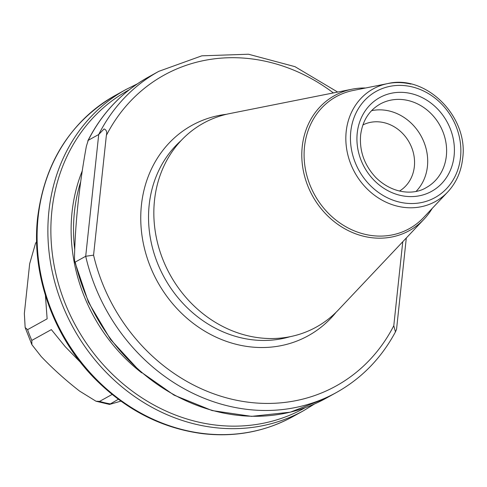 <?xml version="1.0" encoding="UTF-8"?>
<svg xmlns="http://www.w3.org/2000/svg" width="487" height="487" viewBox="0 0 487 487"><rect width="100%" height="100%" fill="white"/><g stroke="black" fill="none" stroke-linecap="round" stroke-linejoin="round"><path stroke-width="0.73" d="M362.882 124.952A37.803 33.268 -119 0 1 384.024 122.657A37.803 33.268 -119 0 1 414.352 166.591A37.803 33.268 -119 0 1 399.468 191.068M402.761 241.741L393.788 325.706L395.45 331.903L396.546 329.315L406.304 237.985M395.444 331.897C381.339 358.158 361.689 378.35 336.487 392.473A183.508 161.489 61 0 1 85.706 256.272L93.565 255.158L106.361 135.416C107.231 132.062 106.476 129.907 104.09 128.945L98.721 134.503L85.706 256.272L75.235 262.067L74.657 261.349L74.468 257.617C75.308 222.212 79.278 185.078 86.369 146.222L88.244 140.305L98.721 134.503A183.508 161.489 61 0 1 158.78 71.346L148.304 77.141A183.508 161.489 -119 0 0 88.244 140.305M410.882 84.087A64.333 56.614 61 0 0 387.743 83.581L353.239 90.46A75.436 66.384 61 0 0 314.626 194.837A75.436 66.384 61 0 0 423.574 217.561L447.73 191.975C456.179 182.856 461.152 171.728 462.65 158.592C468.756 116.971 426.235 74.152 387.743 83.581A64.333 56.614 61 0 0 354.816 172.599A64.333 56.614 61 0 0 447.73 191.975M432.213 208.406A77.177 67.912 -119 0 1 424.019 219.223A77.177 67.912 -119 0 1 312.569 195.975A77.177 67.912 -119 0 1 352.064 89.194A77.177 67.912 -119 0 1 365.585 88.001M424.019 219.223L338.398 309.909A116.527 102.544 -119 0 1 170.115 274.808A116.527 102.544 -119 0 1 229.754 113.574L352.064 89.194M371.538 110.683A47.714 41.985 -119 0 1 389.15 110.963A47.714 41.985 -119 0 1 424.974 144.882A47.714 41.985 -119 0 1 416.154 191.312M45.425 295.42L47.129 318.839L27.595 329.644L25.154 327.55L24.35 313.512L29.67 263.723L35.545 243.281L36.622 242.002M112.138 394.44L99.573 401.391L95.976 401.209L79.6 391.098C65.629 380.237 52.84 368.726 41.225 356.563L31.886 344.68L31.819 340.413L51.348 329.608L65.295 346.756L80.641 362.498M120.916 401.136L109.484 404.423L118.353 399.267M393.788 325.706A177.639 156.321 -119 0 1 232.043 399.267A177.639 156.321 -119 0 1 93.565 255.158M106.361 135.416A177.639 156.321 -119 0 1 333.376 92.92M336.115 312.246A120.198 105.776 -119 0 1 208.68 333.412A120.198 105.776 -119 0 1 141.431 205.027A120.198 105.776 -119 0 1 226.558 114.275M336.487 392.473L326.01 398.275A183.508 161.489 -119 0 1 75.235 262.067M38.138 217.074A183.508 161.489 -119 0 1 115.157 95.489C70.499 121.689 44.652 162.427 37.609 217.695C31.107 274.717 53.558 337.333 95.482 379.336C126.431 410.2 162.098 428.304 202.482 433.649C235.008 437.393 265.135 431.713 292.864 416.616A183.508 161.489 -119 0 1 115.261 396.162A183.508 161.489 -119 0 1 38.138 217.074M137.395 83.831L125.938 89.523A183.508 161.489 61 0 0 48.919 211.108A183.508 161.489 61 0 0 126.042 390.197A183.508 161.489 61 0 0 303.644 410.651L292.864 416.616M305.106 407.741A181.675 159.87 -119 0 1 128.763 388.468A181.675 159.87 -119 0 1 51.902 210.768A181.675 159.87 -119 0 1 129.177 89.827M82.279 170.834A164.058 144.371 61 0 0 72.052 212.168A164.058 144.371 61 0 0 141.699 372.829M74.724 249.594A162.591 143.075 -119 0 1 74.438 211.9A162.591 143.075 -119 0 1 80.714 181.675M460.525 157.356A60.705 53.418 -119 0 1 372.89 187.945A60.705 53.418 -119 0 1 383.561 88.086A60.705 53.418 -119 0 1 460.525 157.356M357.227 133.079A53.582 47.154 -119 0 1 434.587 106.081A53.582 47.154 -119 0 1 425.163 194.228A53.582 47.154 -119 0 1 357.227 133.079M380.116 104.066A47.714 41.985 -119 0 1 408.063 100.499A47.714 41.985 -119 0 1 445.526 140.414A47.714 41.985 -119 0 1 426.32 187.562C415.161 194.666 393.654 194.946 375.927 177.639C364.428 165.337 359.327 151.14 360.623 135.057C362.486 120.849 368.982 110.519 380.116 104.066M289.917 336.736A114.329 100.608 -119 0 1 149.18 204.93A114.329 100.608 -119 0 1 181.274 140.408M110.056 403.857A102.763 90.43 -119 0 1 99.573 401.391M31.819 340.413A102.763 90.43 -119 0 1 27.595 329.644M326.01 398.275L290.27 412.191L251.572 416.361L212.107 410.565L174.06 395.14L139.544 370.966L110.464 339.384L88.427 302.159L74.657 261.349M87.8 140.895C101.899 113.118 122.067 91.866 148.304 77.141M337.68 92.061L294.958 66.652L248.461 54.227L201.831 55.822L158.78 71.346M125.938 89.523L115.157 95.489M303.644 410.651L314.547 403.96M95.976 401.215L109.484 404.423M25.154 327.55L31.886 344.68M36.616 241.674L35.545 243.281"/></g></svg>
